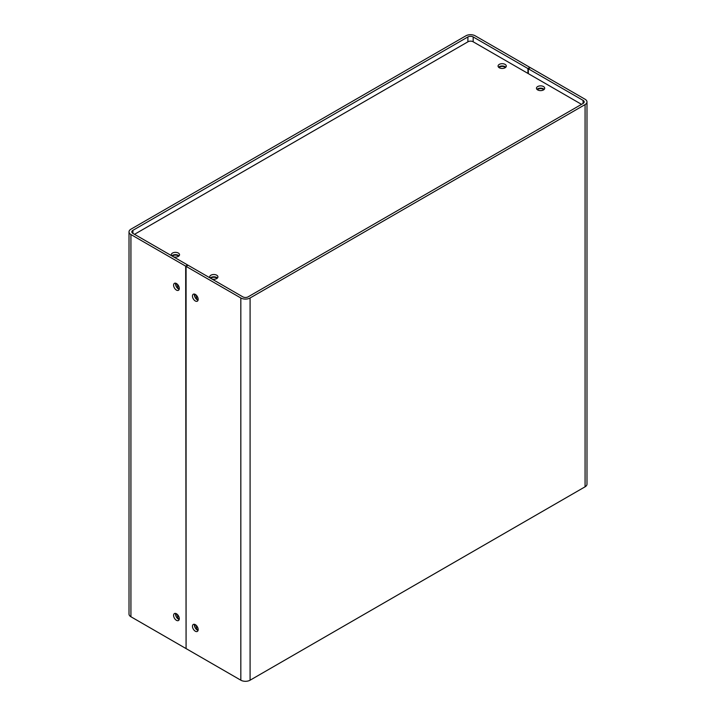 <?xml version="1.0" encoding="UTF-8"?>
<svg xmlns="http://www.w3.org/2000/svg" width="716" height="716" viewBox="0 0 716 716"><rect width="100%" height="100%" fill="white"/><g stroke="black" fill="none" stroke-linecap="round" stroke-linejoin="round"><path stroke-width="1.07" d="M179.295 618.687A4.027 2.327 60 0 1 178.463 620.53A4.027 2.327 60 0 1 175.357 619.447A4.027 2.327 60 0 1 173.603 615.393A4.027 2.327 60 0 1 174.436 613.558A4.027 2.327 60 0 1 177.532 614.632A4.027 2.327 60 0 1 179.295 618.687M179.188 619.501A4.027 2.327 60 0 1 175.581 614.247A4.027 2.327 60 0 1 175.689 613.433M179.295 288.459A4.027 2.327 60 0 1 178.463 290.302A4.027 2.327 60 0 1 175.357 289.219A4.027 2.327 60 0 1 173.603 285.165A4.027 2.327 60 0 1 174.436 283.33A4.027 2.327 60 0 1 177.532 284.404A4.027 2.327 60 0 1 179.295 288.459M179.188 289.273A4.027 2.327 60 0 1 175.581 284.019A4.027 2.327 60 0 1 175.689 283.205M527.934 68.557L529.921 67.411L475.173 35.8A6.551 3.786 0 0 0 465.91 35.8L130.93 229.192A6.551 3.786 0 0 0 129.014 231.868A6.551 3.786 0 0 0 130.93 234.544L185.677 266.155L187.664 265.01L132.916 233.398A3.741 2.166 180 0 1 131.825 231.868A3.741 2.166 180 0 1 132.916 230.337L467.888 36.946A3.741 2.166 180 0 1 473.187 36.946L527.934 68.557L527.934 73.417M186.079 648.132L185.677 266.155M129.014 231.868L129.014 614.077A6.551 3.786 0 0 0 130.93 616.753L185.677 648.365M187.664 265.466L187.664 265.01M529.921 67.411L529.921 67.868M210.164 277.996A4.117 2.381 180 0 1 209.699 276.895A4.117 2.381 180 0 1 212.24 274.693A4.117 2.381 180 0 1 216.733 275.212A4.117 2.381 180 0 1 217.933 276.895A4.117 2.381 180 0 1 211.9 278.998M217.422 278.041A4.117 2.381 0 0 0 216.733 277.504A4.117 2.381 0 0 0 210.218 278.032M171.768 255.827A4.117 2.381 180 0 1 171.303 254.726A4.117 2.381 180 0 1 173.845 252.533A4.117 2.381 180 0 1 178.329 253.043A4.117 2.381 180 0 1 179.537 254.726A4.117 2.381 180 0 1 173.505 256.829M179.027 255.872A4.117 2.381 0 0 0 178.329 255.335A4.117 2.381 0 0 0 171.822 255.863M537.671 89.921A4.117 2.381 180 0 1 536.463 88.238A4.117 2.381 180 0 1 539.005 86.045A4.117 2.381 180 0 1 543.489 86.555A4.117 2.381 180 0 1 544.697 88.238A4.117 2.381 180 0 1 542.155 90.44A4.117 2.381 180 0 1 537.671 89.921M544.187 89.384A4.117 2.381 0 0 0 543.489 88.847A4.117 2.381 0 0 0 536.973 89.384M499.267 67.752A4.117 2.381 180 0 1 498.067 66.069A4.117 2.381 180 0 1 500.609 63.876A4.117 2.381 180 0 1 505.093 64.386A4.117 2.381 180 0 1 506.302 66.069A4.117 2.381 180 0 1 503.76 68.271A4.117 2.381 180 0 1 499.267 67.752M505.791 67.215A4.117 2.381 0 0 0 505.093 66.686A4.117 2.381 0 0 0 498.578 67.215M581.517 104.348L473.079 41.743A3.553 2.05 0 0 0 468.049 41.743L134.51 234.32M198.055 630.393A4.027 2.327 60 0 1 197.303 630.071A4.027 2.327 60 0 1 194.555 624.325M195.316 631.217A4.027 2.327 60 0 1 192.685 627.672A4.027 2.327 60 0 1 193.302 624.45A4.027 2.327 60 0 1 195.316 624.647A4.027 2.327 60 0 1 197.947 628.192A4.027 2.327 60 0 1 197.33 631.423A4.027 2.327 60 0 1 195.316 631.217M198.055 300.165A4.027 2.327 60 0 1 197.303 299.843A4.027 2.327 60 0 1 194.555 294.097M195.316 300.989A4.027 2.327 60 0 1 192.685 297.444A4.027 2.327 60 0 1 193.302 294.222A4.027 2.327 60 0 1 195.316 294.419A4.027 2.327 60 0 1 197.947 297.963A4.027 2.327 60 0 1 197.33 301.194A4.027 2.327 60 0 1 195.316 300.989M583.084 103.453L248.112 296.845A3.741 2.166 180 0 1 242.814 296.845L188.066 265.233L186.079 266.379L240.827 297.99A6.551 3.786 0 0 0 250.09 297.99L585.07 104.599A6.551 3.786 0 0 0 586.986 101.923A6.551 3.786 0 0 0 585.07 99.247L530.323 67.635L528.336 68.781L583.084 100.392A3.741 2.166 180 0 1 584.175 101.923A3.741 2.166 180 0 1 583.084 103.453L583.084 100.392M186.079 266.379L186.079 648.589L240.827 680.2A6.551 3.786 0 0 0 250.09 680.2L585.07 486.808A6.551 3.786 0 0 0 586.986 484.132L586.986 101.923M528.336 73.65L528.336 68.781M216.93 278.452A3.374 1.942 0 0 0 216.196 277.808A3.374 1.942 0 0 0 210.773 278.345M178.535 256.283A3.374 1.942 0 0 0 177.801 255.648A3.374 1.942 0 0 0 172.377 256.185M537.465 89.795A3.374 1.942 180 0 1 542.961 89.16A3.374 1.942 180 0 1 543.695 89.795M499.07 67.626A3.374 1.942 180 0 1 504.565 66.991A3.374 1.942 180 0 1 505.299 67.626M198.144 299.718L196.435 298.733M198.144 629.946L196.435 628.961M179.277 619.054L177.568 618.069M179.277 288.825L177.568 287.841M132.916 233.398L132.916 230.337M467.888 36.946L467.888 41.841M473.187 36.946L473.187 41.805M130.93 234.544L130.93 616.753M585.07 104.599L585.07 486.808M250.09 297.99L250.09 680.2M240.827 297.99L240.827 680.2M194.985 627.359L194.985 624.477M194.985 297.131L194.985 294.249M196.435 295.332L196.435 299.199M196.435 625.56L196.435 629.427M176.118 616.467L176.118 613.585M176.118 286.239L176.118 283.357M177.568 618.534L177.568 614.668M177.568 288.306L177.568 284.44M196.551 295.457L196.551 299.297M196.551 625.686L196.551 629.525M177.684 284.565L177.684 288.405M177.684 614.793L177.684 618.633"/></g></svg>
